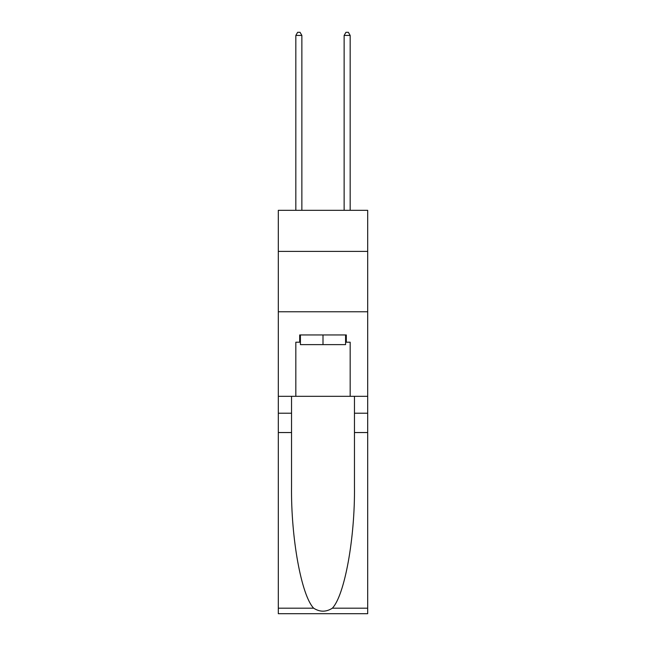 <?xml version="1.0" encoding="UTF-8"?>
<svg xmlns="http://www.w3.org/2000/svg" width="646" height="646" viewBox="0 0 646 646"><rect width="100%" height="100%" fill="white"/><g stroke="black" fill="none" stroke-linecap="round" stroke-linejoin="round"><path stroke-width="0.97" d="M367.687 251.383L367.687 210.321L278.313 210.321L278.313 251.383L367.687 251.383L367.687 396.313L350.172 396.313L350.172 342.202L346.313 342.202L346.313 334.959L299.687 334.959L299.687 342.202L300.414 342.202M278.313 432.537L291.54 432.537L291.54 486.398C290.894 537.876 301.343 595.386 313.657 608.193C319.883 612.166 326.109 612.166 332.343 608.193L367.687 608.193L367.687 613.7L278.313 613.7L278.313 251.383M345.586 334.959L345.586 344.617L300.414 344.617L300.414 334.959M323 334.959L323 344.617M332.343 608.193C344.657 595.386 355.106 537.876 354.46 486.398L354.46 396.313M354.46 432.537L367.687 432.537L367.687 396.313M291.54 396.313L291.54 432.537M367.687 608.193L367.687 432.537M278.313 396.313L295.828 396.313L295.828 342.202L299.687 342.202M278.313 311.768L367.687 311.768M295.828 396.313L350.172 396.313M345.586 342.202L346.313 342.202M301.868 210.321L301.868 35.441L295.828 35.441L295.828 210.321M295.828 35.441L297.636 32.3L300.051 32.3L301.868 35.441M350.172 210.321L350.172 35.441L344.132 35.441L344.132 210.321M344.132 35.441L345.949 32.3L348.364 32.3L350.172 35.441M354.46 413.214L367.687 413.214M291.54 413.214L278.313 413.214M278.313 608.193L313.657 608.193"/></g></svg>
